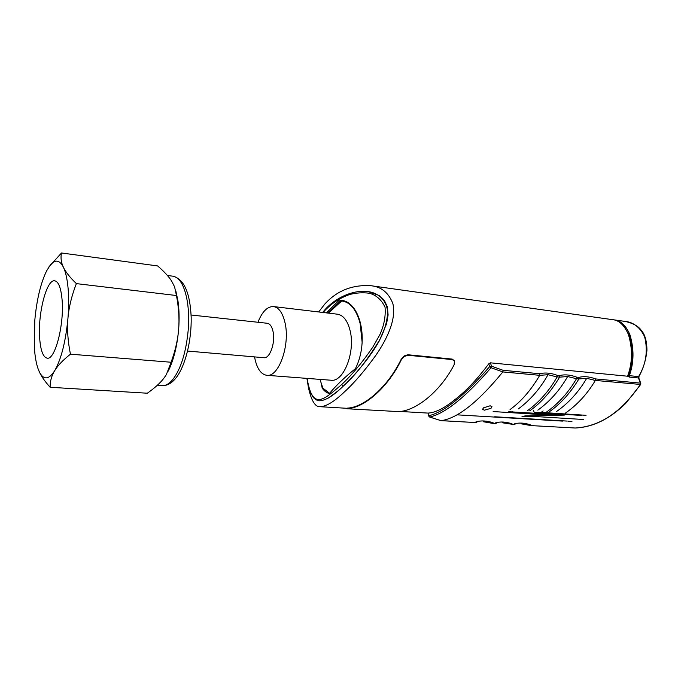 <?xml version="1.0" encoding="UTF-8"?>
<svg xmlns="http://www.w3.org/2000/svg" width="681" height="681" viewBox="0 0 681 681"><rect width="100%" height="100%" fill="white"/><g stroke="black" fill="none" stroke-linecap="round" stroke-linejoin="round"><path stroke-width="1.02" d="M386.595 323.722L379.402 340.679L386.595 323.722L388.102 314.971L387.387 306.893L384.314 300.27L379.394 295.58L368.302 291.63M337.853 391.005L328.557 397.866C333.06 395.116 337.989 391.175 343.352 386.05C348.732 381.011 354.69 374.584 361.219 366.787C368.651 357.78 374.712 349.072 379.402 340.679M493.146 411.554L552.989 415.333M561.016 414.133L564.302 415.018M508.758 411.716L564.813 415.052M484.378 410.183L482.557 409.324L483.527 407.817L490.167 405.782L491.997 406.719L491.027 408.311L484.378 410.183M429.464 416.917L429.771 417.053C445.306 413.435 465.727 396.997 491.044 367.731L502.842 371.928C477.994 402.233 457.402 418.474 441.067 420.662L476.785 422.62M510.043 409.553C521.203 401.492 531.095 390.085 539.701 375.342L548.018 374.712L557.126 376.942C549.218 390.766 539.335 402.02 527.477 410.694M559.595 377.146L567.639 376.542L576.501 378.721L576.781 377.18C570.474 374.814 564.745 374.278 559.612 375.58L559.595 377.146L557.135 376.925L557.407 375.376C550.938 372.967 545.047 372.422 539.727 373.724L539.701 375.342M441.067 420.662L429.771 417.053L428.749 416.134M440.811 420.594L476.828 422.629M512.563 411.707L512.87 412.703L512.044 412.746M512.87 412.703L554.104 415.316M624.179 326.71L629.304 335.401C633.526 349.813 633.143 363.433 628.154 376.278M562.898 421.122L557.569 420.509M613.096 319.747L613.853 319.84C620.408 320.308 625.754 325.246 629.891 334.652C634.198 348.987 634.011 362.658 629.338 375.674L629.363 377.095L629.091 376.372L627.55 376.218C632.47 363.033 632.76 349.115 628.41 334.456C624.273 325.041 618.918 320.104 612.338 319.627L370.498 285.654C381.181 286.624 388.647 292.634 392.886 303.7C396.725 320.308 385.701 341.036 375.878 355.269C364.641 370.813 354.222 382.96 344.629 391.711C334.49 401.484 326.352 406.48 320.206 406.71C315.286 407.195 311.37 400.871 308.459 387.736L306.91 378.381M571.972 421.667L568.107 421.207M623.881 321.245L624.707 321.355C633.262 322.053 639.885 327.127 644.584 336.567C648.108 350.843 646.107 364.182 638.582 376.584L629.338 375.674M567.247 421.088L494.695 416.763M583.796 419.513L525.085 415.895L521.927 416.781L532.389 416.346M586.06 415.308L541.089 412.397L543.14 410.941M541.089 412.397L534.168 412.405L581.617 415.461M534.168 412.405L533.461 410.192M640.293 384.586C621.472 412.124 599.782 426.604 575.232 428.017L531.163 425.599M521.135 423.82L531.146 425.599M514.547 424.51L514.146 423.957C519.075 422.526 524.515 422.833 530.456 424.859L530.712 425.404M502.867 371.877L503.131 370.319L491.478 366.165L490.456 362.828L627.55 376.218M595.62 379.7L595.603 378.934C589.44 376.61 583.881 376.091 578.918 377.385L578.893 378.942L586.699 378.313L595.33 380.458L595.62 379.7M548.86 412.09C560.191 404.293 570.201 393.243 578.893 378.942L576.509 378.704C568.558 392.341 558.616 403.416 546.673 411.954M595.33 380.458C587.354 393.865 577.36 404.769 565.341 413.171M556.062 420.424L561.033 421.011M562.046 421.071L457.062 414.84M440.922 420.645L429.651 417.044L428.69 416.023L428.068 413.095C435.585 412.635 444.616 408.081 455.163 399.441C466.042 391.022 477.253 379.147 488.788 363.807L490.456 362.828M346.757 408.251L347.616 408.106C364.301 407.298 387.881 386.944 401.186 359.287L404.105 355.95L407.876 354.758L452.21 359.091L454.448 360.811L454.133 364.752C440.462 391.345 416.151 410.83 398.7 411.605L346.867 408.745M401.186 359.287L401.313 359.798L404.242 356.461L408.013 355.278L452.354 359.594L454.593 361.313M346.697 408.26L346.808 408.745L347.727 408.583L347.616 408.106M401.313 359.798C387.957 387.438 364.446 407.715 347.727 408.583M488.788 363.807L489.639 366.616L491.478 366.165L491.044 367.731L489.639 366.616C464.519 395.678 444.233 412.056 428.775 415.768L428.068 413.095L400.207 411.46M529.724 410.839C540.978 402.914 550.929 391.686 559.586 377.163M475.959 421.845C481.212 420.39 486.949 420.705 493.163 422.799L493.674 423.531L496.143 423.684M514.989 424.714L502.416 422.782M495.708 423.48L495.317 422.918C500.399 421.471 505.983 421.786 512.061 423.837L512.572 424.561M525.085 415.895L564.047 415.112M564.268 415.052L560.105 415.197M318.682 311.958L324.828 304.041C336.797 290.821 352.026 284.692 370.49 285.654M327.518 313.013L341.104 300.321M329.621 393.303L322.947 388.204L320.964 382.399L322.198 388.153C324.309 391.098 326.718 392.903 329.417 393.55C336.116 385.446 344.782 377.155 355.414 368.693C369.536 340.568 360.266 300.968 340.423 300.219L340.704 300.295M320.002 379.385L320.964 382.399M326.889 391.779L329.698 393.218M362.139 342.313L360.164 323.628C356.521 310 350.63 302.492 342.483 301.121L341.632 301.036L328.421 313.115M254.558 356.904L254.694 357.678C256.865 368.498 260.9 374.371 266.807 375.308L330.992 380.228C343.624 382.424 355.695 351.711 350.034 330.37C347.48 320.555 343.275 315.158 337.427 314.196L273.507 306.569C267.369 306.39 262.185 311.626 257.946 322.258M266.807 375.308C278.58 377.504 290.208 345.403 285.126 323.245C282.836 313.064 278.963 307.506 273.507 306.569M187.581 351.055L263.896 357.712C269.804 358.81 275.541 342.824 273.09 331.741C271.966 326.557 270.025 323.73 267.258 323.271L191.106 315.005M322.198 388.153L322.947 388.204M319.559 400.777L319.653 400.786C325.739 400.488 333.639 395.576 343.352 386.05C355.039 375.631 366.974 360.53 379.138 340.747C384.169 331.919 387.012 322.454 387.676 312.358C386.655 299.019 377.121 292.745 368.157 291.604C353.516 289.519 335.767 297.588 325.135 309.523L324.973 310.383C331.817 303.241 339.955 297.98 349.404 294.601C355.891 292.821 362.522 292.362 369.315 293.23C376.244 295.086 381.488 299.734 385.037 307.191C385.804 316.35 384.058 325.552 379.794 334.788L372.686 347.344C361.866 362.964 351.532 375.367 341.675 384.544C324.122 399.355 312.596 411.613 307.114 378.398M339.359 300.117L326.199 312.851M328.557 397.866L327.416 398.513M326.003 309.234L324.871 310.493M323.126 312.485L324.973 310.383M168.267 371.068C173.715 359.9 177.171 345.982 178.643 329.323C179.444 319.023 179.205 309.514 177.945 300.806L175.817 290.855M70.449 354.188C67.828 341.224 66.993 329.272 67.947 318.316C68.841 307.352 71.65 295.792 76.374 283.619L176.464 295.528C178.771 307.795 179.495 319.057 178.643 329.323C177.86 339.589 175.349 350.562 171.11 362.241L166.3 374.72L163.729 378.423C160.044 383.19 154.57 388.127 147.317 393.218L50.113 387.268C50.011 381.403 51.526 375.895 54.65 370.753C57.706 365.62 62.975 360.104 70.449 354.188L171.11 362.241M38.783 370.626L40.034 373.307C42.154 377.478 45.508 382.126 50.113 387.268M76.374 283.619C69.939 277.431 65.614 271.966 63.401 267.233C59.639 259.946 55.289 259.206 50.343 265.011L46.674 270.757C40.681 283.049 36.723 299.614 34.782 320.462L34.425 348.331C35.037 356.997 36.323 364.003 38.272 369.349L39.83 372.83C44.027 380.185 48.964 379.496 54.65 370.753C61.256 359.1 65.691 341.624 67.947 318.316C68.841 307.352 68.892 297.274 68.074 288.072C67.223 278.963 65.665 272.017 63.401 267.233C61.128 262.474 60.49 257.724 61.486 252.983L49.032 266.773M61.486 252.983L157.626 265.93C163.993 271.396 168.641 276.409 171.569 280.972L174.583 286.803L176.464 295.528M39.711 338.857C40.715 350.868 43.209 357.304 47.202 358.163C55.152 360.266 64.559 323.628 62.005 298.933C60.864 287.595 58.447 281.551 54.744 280.802C46.495 278.989 37.557 314.528 39.711 338.857M384.314 300.27L379.394 295.58L368.421 291.647M502.842 371.928L539.71 375.316M640.804 383.36L638.863 378.176L638.982 376.474L638.386 377.274L638.863 378.227M629.363 377.095L638.48 377.981L640.421 383.114L595.603 378.934M595.339 380.441L640.693 384.459L625.728 403.365C619.923 409.017 614.083 413.665 608.201 417.3C597.782 423.888 586.801 427.464 575.275 428.017L575.275 428.008M640.693 384.459L640.421 383.114L640.285 384.578M575.147 428.008L531.112 425.599M548.018 374.712C540.118 388.715 530.252 400.096 518.42 408.847M539.727 373.724L503.131 370.319M578.918 377.385L576.781 377.18M586.699 378.313C578.731 391.881 568.746 402.914 556.743 411.392M559.612 375.58L557.407 375.376M408.013 355.278L407.876 354.758M452.21 359.091L452.354 359.594M567.639 376.542C559.705 390.324 549.771 401.526 537.845 410.141M325.195 309.463L322.624 312.426M341.675 384.544L343.352 386.05M176.073 377.819C185.36 366.037 191.684 340.364 191.174 317.235C190.067 292.668 183.981 278.989 172.914 276.197C179.844 277.465 184.679 286.037 187.411 301.904C188.714 310.57 188.969 320.027 188.186 330.276C186.092 352.043 181.078 368.31 173.144 379.087C169.492 383.633 165.858 385.804 162.248 385.599L157.337 385.276M624.545 321.338L613.853 319.84M624.707 321.355C632.811 323.058 638.361 326.088 641.34 330.43C644.95 334.388 646.814 340.985 646.95 350.23C646.005 359.721 643.358 368.472 638.982 376.474M320.351 406.719L346.697 408.285M457.053 414.84L561.595 421.045M493.665 423.531L483.169 421.718M496.185 423.684L493.802 423.556M515.032 424.714L512.708 424.586M307.08 378.398C308.45 386.187 309.549 390.826 310.374 392.324L313.269 397.44C315.533 399.721 317.661 400.837 319.653 400.786M175.834 378.125C171.655 383.309 167.126 385.804 162.248 385.599M172.914 276.197L167.407 275.482M39.83 372.83L40.034 373.307M50.343 265.011L51.169 263.794M344.944 301.436L342.483 301.121"/></g></svg>
